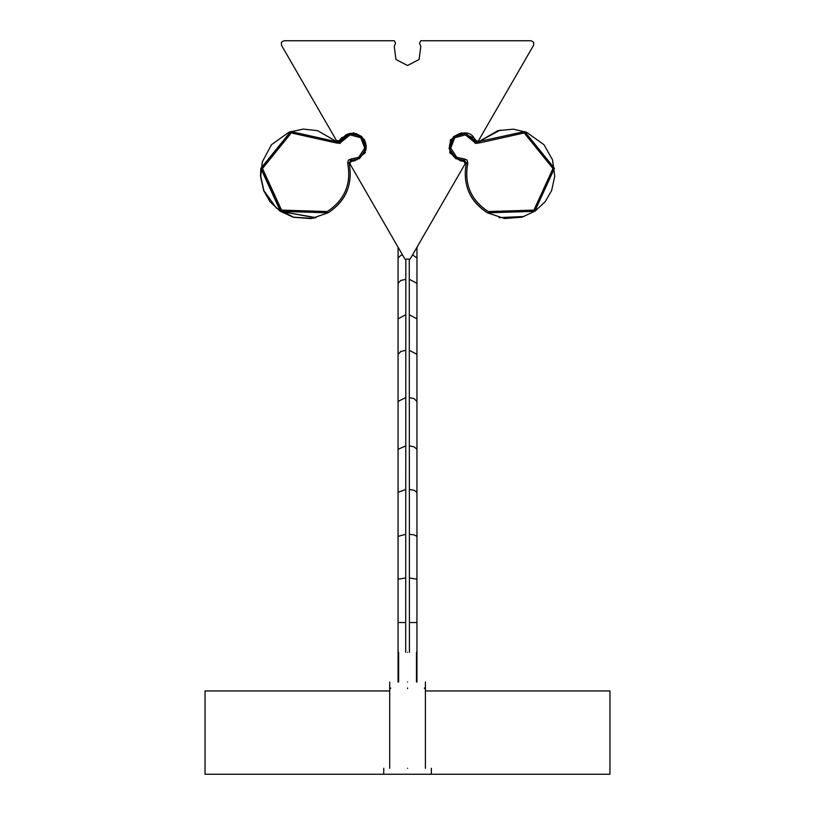<?xml version="1.0" encoding="UTF-8"?>
<svg xmlns="http://www.w3.org/2000/svg" width="815" height="815" viewBox="0 0 815 815"><rect width="100%" height="100%" fill="white"/><g stroke="black" fill="none" stroke-linecap="round" stroke-linejoin="round"><path stroke-width="1.22" d="M407.551 774.23C438.246 774.23 438.246 774.23 407.551 774.23C376.866 774.23 376.866 774.23 407.551 774.23M407.551 768.28C376.866 768.28 376.866 768.28 407.551 768.28C438.246 768.28 438.246 768.28 407.551 768.28M407.551 688.553C384.537 688.553 384.537 688.553 407.551 688.553C430.575 688.553 430.575 688.553 407.551 688.553M407.551 687.952C430.575 687.952 430.575 687.952 407.551 687.952C384.537 687.952 384.537 687.952 407.551 687.952M407.551 682.002C384.537 682.002 384.537 682.002 407.551 682.002C430.575 682.002 430.575 682.002 407.551 682.002M407.551 652.255C396.049 652.255 396.049 652.255 407.551 652.255C419.063 652.255 419.063 652.255 407.551 652.255M464.744 160.504L459.222 160.097M466.119 162.868L464.081 160.463L459.039 160.046M464.713 160.504L455.768 158.691L449.014 148.279L453.456 136.696L459.843 133.456M477.417 142.36L500.247 130.084M291.128 131.409L260.81 168.389L280.513 211.411L315.446 217.768M347.842 133.966L338.846 142.309M350.226 160.524L355.768 160.107L350.297 160.504M351.01 160.443L357.164 159.679M339.947 141.28L338.918 142.289M336.809 141.881L290.619 131.592L260.861 168.379L280.574 211.401L328.007 212.797M499.096 217.656L524.167 216.515M459.089 160.066L464.081 160.463M315.945 217.646L280.513 211.411L260.81 168.389M355.961 160.056L350.959 160.463L356.012 160.046M464.295 160.392L466.384 162.806L464.295 160.392L456.043 158.63C435.281 141.117 470.184 121.415 475.359 141.229L476.164 142.116L478.497 141.83L479.536 142.89L475.42 143.409L474.004 141.83L475.359 141.229L465.711 133.416L453.721 136.635L449.31 148.503L456.043 158.63L464.295 160.392L464.143 158.915L467.097 160.086L467.83 163.173L466.384 162.806C462.36 184.129 469.379 200.806 487.441 212.827L534.732 211.35L554.445 168.328L524.687 131.541L476.164 142.116L465.711 133.416L453.721 136.635L449.31 148.503M366.159 148.493L361.748 136.635L349.757 133.416L339.305 142.116L336.972 141.82L335.933 142.88L340.049 143.399L341.465 141.83L340.11 141.219L349.757 133.416L361.748 136.635L366.159 148.503L359.425 158.63L351.173 160.392L351.326 158.905L348.372 160.076L347.638 163.173C351.53 183.793 344.745 199.909 327.284 211.533L281.552 210.107L262.491 168.501L291.271 132.937L335.933 142.88M347.638 163.173L349.085 162.806C353.099 184.129 346.09 200.796 328.027 212.827L280.727 211.34L261.014 168.318L290.782 131.531L336.972 141.82L317.656 130.675L303.262 129.086L288.877 132.244L271.477 144.713L262.328 161.828L260.729 176.234L263.877 190.618L276.336 208.019L293.451 217.177L311.89 218.389L328.027 212.827C345.978 201.213 352.997 184.547 349.085 162.806L351.173 160.392L359.425 158.63L365.833 150.225L366.241 145.936L365.283 141.708L361.483 136.4L356.074 133.568L350.226 133.324L345.825 134.913L339.305 142.116L336.972 141.82M405.697 652.255L405.839 260.107M409.415 652.255L409.273 260.056M437.675 211.38L410.098 259.139L404.953 259.139L349.808 163.621L351.214 161.39L354.831 160.789L365.202 152.843L364.631 139.803L353.618 132.784L341.556 137.796L339.223 140.628L336.585 140.73L281.44 45.212L281.44 42.237L284.017 40.75L394.317 40.75L395.54 43.083L394.256 46.516L395.947 59.464L407.531 65.506L419.114 59.464L420.805 46.516L419.521 43.083L420.744 40.75L531.044 40.75L533.621 42.237L533.621 45.212L478.466 140.73L477.121 141.474L473.505 137.796L461.443 132.784L450.43 139.803L449.86 152.843L460.231 160.789L463.847 161.39L465.253 163.621L437.675 211.38M389.702 690.957L205.044 690.957L205.044 774.25L609.956 774.25L609.956 690.957L425.399 690.957M467.83 163.173C463.939 183.793 470.724 199.909 488.185 211.543L533.917 210.107L552.977 168.511L524.198 132.947L479.536 142.89M474.004 141.83L465.406 134.872L454.719 137.745L450.756 148.065L456.787 157.346L464.143 158.915M341.465 141.83L350.063 134.872L360.75 137.735L364.713 148.065L358.681 157.346L351.326 158.905M398.077 247.22L398.066 258.029L400.837 255.35L402.467 254.83M398.066 283.314L400.837 280.452L405.697 279.362M405.697 314.784L398.066 318.848L398.066 258.029M409.415 350.348L416.954 354.331L416.954 318.848L409.415 314.794M409.415 397.628L414.183 398.678L416.954 401.479M409.415 445.927L414.183 446.865L416.954 449.289L416.944 622.528L409.415 622.528M409.415 489.499L414.183 490.294L416.944 492.352M409.415 534.304L414.183 534.885L416.944 536.392M409.415 577.978L416.944 579.18M412.594 254.84L416.964 258.029L416.964 247.261M409.415 279.362L416.954 283.274L416.964 258.029M398.066 354.423L400.827 351.459L405.697 350.338M405.697 622.528L398.056 622.528L398.056 401.428L405.697 397.618M398.056 449.289L405.697 445.927M398.056 492.352L405.697 489.499M398.056 536.392L405.697 534.304M398.056 579.18L405.697 577.978M383.753 774.23L383.753 768.28M390.599 688.553L390.599 687.952M389.702 687.952L389.702 682.002M398.627 682.002L398.627 652.255M389.702 768.28L389.702 688.553M431.349 774.23L431.349 768.28M424.513 688.553L424.513 687.952M425.399 687.952L425.399 682.002M416.475 682.002L416.475 652.255M425.399 768.28L425.399 688.553M524.218 216.505L498.923 217.615M316.118 217.605L310.678 218.593L293.237 217.248L280.126 211.146L270.081 201.794L263.673 190.69L260.515 176.305L260.82 168.277M466.384 162.806C462.472 184.547 469.481 201.224 487.441 212.827L504.577 218.532L522.008 217.187L535.129 211.085L545.164 201.733L551.582 190.629L554.74 176.244L552.529 159.842L543.992 144.724L526.602 132.254L513.236 129.157L497.812 130.685L478.497 141.83M349.085 162.806L351.173 160.392M416.954 354.342L416.954 449.289M416.944 682.002L416.944 622.528M416.954 318.848L416.964 283.274M398.056 401.428L398.066 318.848M398.056 682.002L398.056 622.528"/></g></svg>
